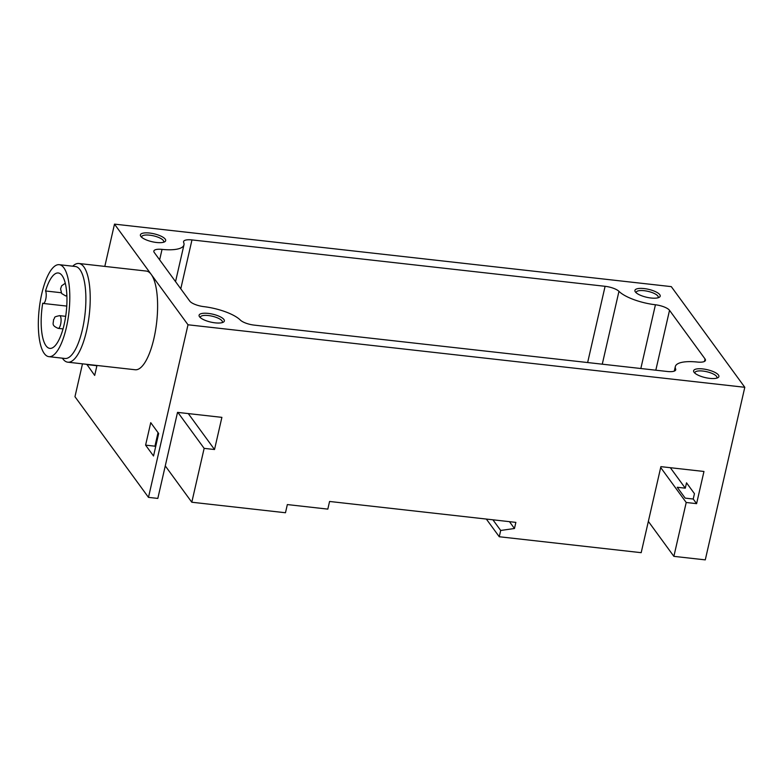 <?xml version="1.0" encoding="UTF-8"?>
<svg xmlns="http://www.w3.org/2000/svg" width="784" height="784" viewBox="0 0 784 784"><rect width="100%" height="100%" fill="white"/><g stroke="black" fill="none" stroke-linecap="round" stroke-linejoin="round"><path stroke-width="1.18" d="M660.687 467.529L686.216 502.485L696.594 503.651L693.223 499.026L685.177 498.124L677.249 487.276L685.294 488.177L670.34 467.705M45.531 290.972A6.625 2.136 -83.6 0 1 45.903 298.488A6.625 2.136 -83.6 0 1 43.238 303.447A6.625 2.136 -83.6 0 1 42.728 303.183A37.936 12.26 -83.6 0 0 49.833 348.38A37.936 12.26 -83.6 0 0 66.248 312.042A37.936 12.26 -83.6 0 0 58.3 272.979A37.936 12.26 -83.6 0 0 45.531 290.972L61.172 292.726M104.811 266.403L114.493 224.126L671.29 286.63L744.8 387.296L705.277 559.874L673.877 556.356L686.216 502.485M693.223 499.026L694.448 493.665L686.519 482.817L685.294 488.177M696.594 503.651L703.963 471.478L660.892 466.647L641.185 552.681L499.261 536.746L500.702 530.464L514.461 528.504L515.862 522.379L329.574 501.466L327.82 509.12L287.346 504.573L285.474 512.746L191.806 502.23L204.144 448.36L214.522 449.526L221.892 417.362L177.527 412.374L157.819 498.418L148.48 497.37L188.003 324.782L744.8 387.296M669.526 310.317A11.868 3.734 12.9 0 0 655.434 304.77A31.732 9.976 12.9 0 1 618.958 291.344A11.868 3.734 12.9 0 0 605.101 286.307L191.972 239.924A11.868 3.734 12.9 0 0 183.564 241.59A11.868 3.734 12.9 0 0 183.672 242.481A31.732 9.976 12.9 0 1 183.966 244.843A31.732 9.976 12.9 0 1 162.043 249.381A11.868 3.734 12.9 0 0 153.84 251.076A11.868 3.734 12.9 0 0 154.252 252.468L189.757 301.095A11.868 3.734 12.9 0 0 203.86 306.642A31.732 9.976 12.9 0 1 240.335 320.068A11.868 3.734 12.9 0 0 254.192 325.115L667.321 371.489A11.868 3.734 12.9 0 0 675.73 369.823A11.868 3.734 12.9 0 0 675.622 368.941A31.732 9.976 12.9 0 1 675.328 366.569A31.732 9.976 12.9 0 1 697.25 362.041A11.868 3.734 12.9 0 0 705.453 360.346A11.868 3.734 12.9 0 0 705.041 358.945L669.526 310.317L655.816 370.205M651.014 298.008A12.965 4.077 -167.1 0 1 635.334 291.873A12.965 4.077 -167.1 0 1 648.476 289.316A12.965 4.077 -167.1 0 1 659.187 297.332A12.965 4.077 -167.1 0 1 651.014 298.008M709.706 378.368A12.965 4.077 -167.1 0 1 694.026 372.233A12.965 4.077 -167.1 0 1 707.168 369.676A12.965 4.077 -167.1 0 1 717.879 377.702A12.965 4.077 -167.1 0 1 709.706 378.368M215.179 322.851A12.965 4.077 -167.1 0 1 199.499 316.716A12.965 4.077 -167.1 0 1 212.64 314.159A12.965 4.077 -167.1 0 1 223.352 322.175A12.965 4.077 -167.1 0 1 215.179 322.851M156.486 242.481A12.965 4.077 -167.1 0 1 140.806 236.347A12.965 4.077 -167.1 0 1 153.948 233.789A12.965 4.077 -167.1 0 1 164.66 241.815A12.965 4.077 -167.1 0 1 156.486 242.481M114.493 224.126L188.003 324.782M648.348 521.399L673.877 556.356M486.345 519.067L499.261 536.746M492.911 519.802L500.702 530.464M509.463 521.654L514.461 528.504M165.267 465.892L191.806 502.23M177.899 412.423L204.144 448.36M188.278 413.58L214.522 449.526M96.158 365.373L96.726 366.481M158.035 432.65L154.938 446.184L155.575 447.047M82.487 363.845L74.96 396.704L148.48 497.37M86.818 364.325L94.688 375.418L96.961 365.471M145.599 445.136L153.527 455.984L158.672 433.513L150.744 422.664L145.599 445.136L154.938 446.184M62.367 358.18L62.681 358.611A49.666 16.052 -83.6 0 0 67.796 362.188L135.181 369.754A49.666 16.052 -83.6 0 0 153.929 338.492A49.666 16.052 -83.6 0 0 151.253 274.449A49.666 16.052 -83.6 0 0 146.265 271.058L78.88 263.493A49.666 16.052 -83.6 0 0 73.098 265.845L72.696 266.197M141.649 237.258A11.309 3.557 -167.1 0 1 141.659 236.768A11.309 3.557 -167.1 0 1 153.478 235.827A11.309 3.557 -167.1 0 1 163.709 241.825A11.309 3.557 -167.1 0 1 163.503 242.266M200.351 317.628A11.309 3.557 -167.1 0 1 200.351 317.138A11.309 3.557 -167.1 0 1 212.17 316.197A11.309 3.557 -167.1 0 1 222.401 322.185A11.309 3.557 -167.1 0 1 222.195 322.626M694.869 373.145A11.309 3.557 -167.1 0 1 694.879 372.655A11.309 3.557 -167.1 0 1 706.698 371.714A11.309 3.557 -167.1 0 1 716.929 377.712A11.309 3.557 -167.1 0 1 716.723 378.153M636.177 292.785A11.309 3.557 -167.1 0 1 636.187 292.295A11.309 3.557 -167.1 0 1 648.005 291.354A11.309 3.557 -167.1 0 1 658.237 297.342A11.309 3.557 -167.1 0 1 658.031 297.783M96.099 365.618L86.759 364.57M67.796 362.188A49.666 16.052 -83.6 0 0 86.544 330.926A49.666 16.052 -83.6 0 0 78.88 263.493M48.902 356.661L64.984 358.474A46.276 14.955 -83.6 0 0 82.457 329.329A46.276 14.955 -83.6 0 0 75.313 266.491L59.231 264.688A46.276 14.955 -83.6 0 0 39.2 309.004A46.276 14.955 -83.6 0 0 48.902 356.661A46.276 14.955 -83.6 0 0 66.375 327.526A46.276 14.955 -83.6 0 0 59.231 264.688M704.473 361.424L705.041 358.945M640.832 368.519L655.434 304.77M602.269 364.188L618.958 291.344M587.637 362.551L605.101 286.307M180.781 288.796L191.972 239.924M159.642 259.847L162.043 249.381M675.249 370.567L675.622 368.941M66.905 296.038L65.64 295.901A6.399 2.068 -83.6 0 0 66.856 295.019M60.613 324.341A6.399 2.068 -83.6 0 0 59.623 315.648C52.401 317.206 55.772 317.167 53.537 319.637C53.528 323.645 51.068 325.321 58.202 328.369A6.399 2.068 -83.6 0 0 60.613 324.341M175.538 281.623L183.966 244.843M674.289 371.116L675.328 366.569M43.238 303.447L66.767 306.083M65.288 283.259L61.642 285.788L60.584 288.904L61.642 293.51L65.64 295.901M65.689 316.334L59.623 315.648M63.024 328.917L58.202 328.369"/></g></svg>
